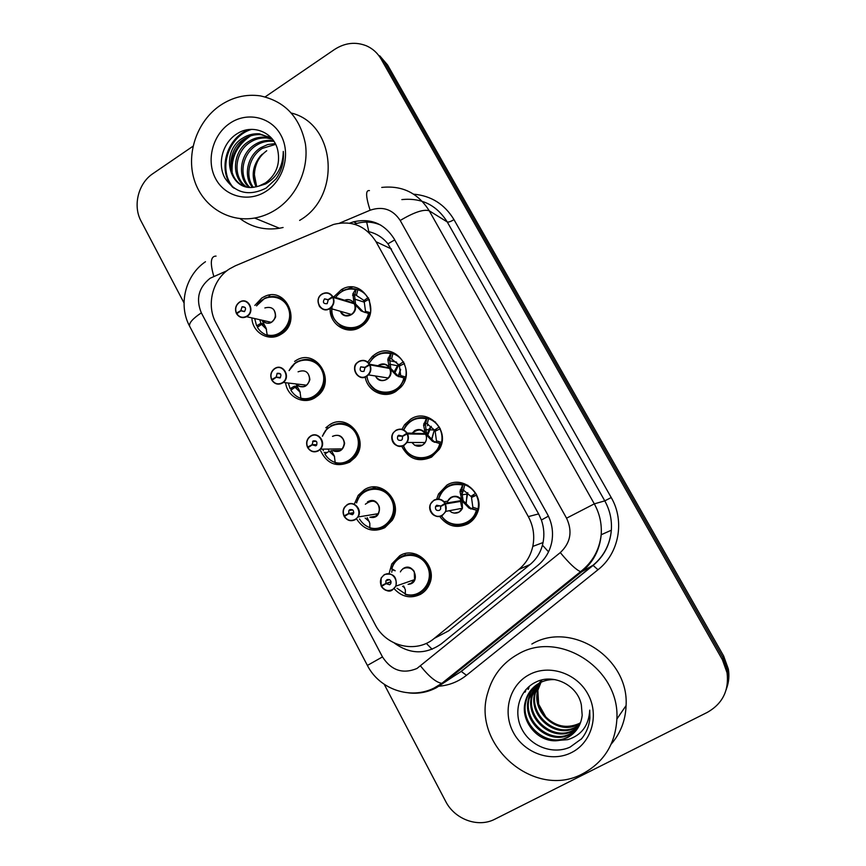 <?xml version="1.0" encoding="UTF-8"?>
<svg xmlns="http://www.w3.org/2000/svg" width="866" height="866" viewBox="0 0 866 866"><rect width="100%" height="100%" fill="white"/><g stroke="black" fill="none" stroke-linecap="round" stroke-linejoin="round"><path stroke-width="1.3" d="M367.747 362.075L372.326 356.348L375.324 354.118C394.485 340.977 417.141 370.193 400.796 387.264L395.74 391.508C383.984 399.118 367.26 391.075 365.236 377.024M401.965 429.298L404.639 424.643L410.798 419.079C428.28 407.388 450.937 431.192 439.279 449.313L431.56 457.107C418.44 462.704 408.503 459.077 401.716 446.217M436.659 499.173L438.532 493.966L446.867 485.144C463.126 474.6 485.339 494.475 477.415 512.737C475.51 517.565 472.36 521.245 467.976 523.8C456.75 528.866 447.311 526.387 439.679 516.396M333.767 296.865L341.475 289.601C362.876 276.427 382.913 311.89 361.901 326.06L360.516 327.002C347.407 335.846 328.983 324.414 330.173 308.372M294.613 361.403L295.458 360.862C315.505 347.006 337.134 380.455 317.79 395.708L315.137 397.635C303.793 405.082 287.674 397.202 285.693 383.4M328.138 427.804L325.843 427.728L329.654 424.751C348.164 412.194 370.356 440.61 355.028 457.519L349.669 462.13C336.668 467.672 326.991 463.873 320.626 450.742M354.508 503.698L358.221 495.32L364.424 489.691C381.679 478.292 403.924 502.572 392.211 520.314L384.764 527.697C373.408 532.774 364.121 530.014 356.879 519.416M389.245 573.021L391.8 563.939L399.767 555.723C416.059 545.277 438.066 566.364 429.374 584.355C427.458 588.718 424.481 592.063 420.443 594.357C410.776 598.861 402.138 597.118 394.528 589.118M254.821 305.417L261.803 297.991L264.314 296.627C285.845 285.618 302.353 322.076 281.169 334.179L280.627 334.514C268.622 342.113 252.222 332.533 251.898 317.909M235.325 265.797L229.566 268.861C212.527 279.491 206.076 304.973 215.861 322.672L375.173 624.57C386.03 646.545 416.286 653.873 434.31 638.361L518.766 569.492C525.987 563.474 530.663 555.777 532.785 546.414C534.885 535.989 533.391 526.052 528.325 516.612L376.028 241.733C365.777 225.777 351.596 220.018 333.475 224.478L235.325 265.797M435.663 637.647L448.675 630.827L530.035 564.535C536.227 559.382 540.362 552.919 542.441 545.169L543.047 542.549C544.519 534.982 543.967 527.481 541.391 520.022L538.62 513.906L387.968 243.811C382.675 237.436 376.299 233.398 368.819 231.698L366.675 222.075M424.903 424.935L425.791 423.571M460.907 483.52L461.524 482.817M265.18 96.873L334.46 49.514C344.96 42.737 355.677 41.525 366.589 45.887C372.781 48.669 377.619 53.075 381.116 59.105L722.341 659.632L723.023 657.857L727.711 670.879C728.793 677.396 728.274 683.696 726.152 689.801C728.274 683.696 728.793 677.396 727.711 670.879L723.023 657.857L384.352 62.038L723.023 657.857L723.695 656.103L728.338 669.017C729.41 675.48 728.901 681.737 726.801 687.788M376.504 52.858L384.352 62.038L376.504 52.858M379.752 55.825L387.546 64.928L723.695 656.103M372.694 487.049L375.227 487.926L374.718 486.984M352.31 287.111L347.818 288.941M347.731 288.973L345.577 289.861M405.147 554.229L404.855 553.688M184.025 302.948L141.071 221.122C132.628 205.783 138.224 183.256 152.957 173.601L193.031 146.202M722.341 659.632L727.061 672.763C729.129 690.462 722.58 703.647 707.425 712.317L494.941 819.149C478.108 828.069 454.661 819.388 445.589 801.234L384.223 684.313M394.257 642.994C410.083 654.469 425.801 654.739 441.4 643.795L537.938 565.282C545.266 559.187 549.888 551.371 551.815 541.845C553.547 532.038 552.032 522.728 547.258 513.917L394.138 238.821C384.417 223.644 370.875 217.972 353.523 221.815L349.583 223.168M354.378 224.218L356.824 223.428C365.073 221.187 373.073 221.761 380.802 225.149M240.185 301.736L239.438 302.158L240.185 301.736C248.661 297.038 255.448 311.543 247.037 316.436L246.583 316.707C242.556 318.482 239.254 317.551 236.689 313.903L236.797 313.719C239.449 317.411 242.783 318.233 246.799 316.166C255.362 311.143 247.622 296.659 239.46 302.364C235.855 305.189 234.859 308.772 236.472 313.124L237.165 313.46M262.062 320.225C264.585 323.224 267.626 323.906 271.177 322.293L271.61 322.044C275.323 319.132 276.254 315.484 274.425 311.089M236.472 313.124L240.824 310.591L242.069 306.759C245.673 306.759 246.442 308.393 244.396 311.641L240.943 310.807L244.418 311.619M256.52 305.839L264.855 298.175C274.554 294.44 282.305 297.027 288.075 305.925C292.74 317.432 290.067 326.699 280.064 333.724C275.951 335.911 271.675 336.463 267.237 335.38L267.226 335.402C271.816 336.517 276.232 335.889 280.487 333.497L281.06 333.15C290.294 325.941 292.643 316.859 288.075 305.925C282.413 297.157 274.793 294.516 265.202 298.001M254.68 318.547L256.596 325.811L258.815 326.276M264.346 324.999L261.532 324.382L266.544 329.307M259.768 319.706L260.947 323.299L263.784 323.927M261.532 324.382L257.386 327.283C259.724 331.148 262.95 333.8 267.053 335.25L267.064 335.229M256.596 325.811L260.947 323.299M264.866 307.939C271.967 306.142 275.55 309.13 275.615 316.913C272.314 323.938 267.821 325.129 262.138 320.485L266.122 328.225L267.237 335.38M240.943 310.807L236.797 313.719M240.824 310.591L244.613 311.489M339.992 325.486C346.552 329.73 353.328 329.892 360.31 325.952L361.544 325.129C365.365 322.26 367.953 318.471 369.306 313.752L361.165 310.981L354.302 303.771L355.807 304.237L363.363 311.955M322.12 293.953L322.12 293.953C326.395 291.853 329.935 292.708 332.76 296.551L353.978 303.165L352.884 293.78L355.774 289.092L357.853 289.72C362.14 291.149 365.506 293.834 367.963 297.774L368.57 297.98M340.728 311.847C343.412 315.798 346.909 316.718 351.195 314.607C347.439 316.924 343.91 315.928 340.619 311.598L340.728 311.847C342.178 315.365 345.664 316.285 351.195 314.607L351.444 314.445C354.984 311.576 355.926 308.015 354.27 303.76L354.302 303.771M362.908 325.27L362.583 324.317M332.76 296.551L332.447 296.681C329.675 292.935 326.211 292.113 322.055 294.234C313.232 299.365 321.189 314.066 329.686 308.274C333.432 305.395 334.471 301.736 332.782 297.298L354.27 303.76M332.782 297.298L328.246 299.885L327.175 303.674C323.321 303.944 322.444 302.331 324.544 298.835L328.452 299.777M324.544 298.835L328.279 299.961M370.735 310.937L369.241 299.43M370.356 313.037L369.306 313.752C367.855 318.688 365.106 322.607 361.025 325.475C350.167 331.288 341.269 329.156 334.33 319.067M352.884 293.78L354.898 294.451L356.207 289.222M365.246 301.292L354.898 294.451M364.9 312.518L365.517 311.327L364.229 301.866L368.786 299.279M341.875 291.279C346.259 288.724 350.892 287.999 355.774 289.092M363.633 300.762L367.963 297.774M353.978 303.165L355.482 303.63L354.8 303.923M354.475 294.332L355.482 303.63M328.127 299.679L332.447 296.681M353.003 303.371L353.934 303.154C351.531 299.777 348.403 298.802 344.538 300.221M274.749 368.505C282.781 362.973 291.171 376.602 283.29 382.447L282.468 383.032C278.246 385.11 274.739 384.212 271.956 380.315L272.065 380.152C274.771 383.919 278.159 384.796 282.24 382.772C290.933 377.825 283.074 363.092 274.771 368.732C271.112 371.525 270.095 375.13 271.74 379.535L272.584 379.795M296.778 384.688C299.506 387.102 302.472 387.438 305.676 385.727L306.467 385.164C309.595 382.198 310.288 378.713 308.534 374.707M271.74 379.535L276.167 377.056L277.217 373.322C280.833 372.997 281.775 374.556 280.032 377.998L276.276 377.262L280.281 377.771M289.114 370.54L295.317 362.93C306.012 356.749 314.943 358.827 322.109 369.165C326.46 379.005 324.782 387.622 317.097 395.004C312.215 398.825 306.835 400.016 300.946 398.587L300.946 398.587C305.839 399.854 310.526 399.161 314.986 396.531L317.411 394.766C324.847 387.362 326.406 378.832 322.109 369.165C315.473 359.325 306.954 356.965 296.54 362.075M295.707 362.627L293.769 364.185M288.324 383.032L290.078 388.639L292.665 388.921M297.752 387.567L295.079 387.275L300.296 392.385M290.078 388.639L294.494 386.182L297.19 386.485M295.079 387.275L290.868 390.133C293.249 394.073 296.518 396.801 300.697 398.317L300.719 398.23M296.324 384.634L299.972 391.659L300.946 398.587M276.276 377.262L272.065 380.152M271.599 379.676L271.621 379.687C269.965 375.389 270.831 371.785 274.186 368.884L274.706 368.526M276.167 377.056L280.443 377.598M310.656 435.999C318.093 430.987 326.753 442.591 320.442 449.162L318.526 450.775C314.228 452.81 310.667 451.846 307.82 447.874L307.95 447.733C310.699 451.565 314.142 452.507 318.298 450.526C327.132 445.665 319.132 430.673 310.688 436.248C306.975 439.008 305.947 442.623 307.625 447.105L308.707 447.224M332.945 450.558L340.306 450.461L342.146 448.913C344.441 445.979 344.798 442.807 343.207 439.387C340.5 435.349 337.015 434.342 332.75 436.345M307.625 447.105L312.117 444.669L313.178 440.913C316.577 440.458 317.66 441.931 316.415 445.33L315.798 445.838L312.236 444.875L316.75 444.864M322.369 436.183L326.72 429.179C337.989 420.291 347.98 421.71 356.705 433.433C360.635 441.801 359.823 449.627 354.248 456.902C348.955 462.617 342.611 464.587 335.207 462.823L335.207 462.823C340.186 464.165 344.939 463.537 349.474 460.939L354.454 456.674C359.845 449.432 360.592 441.682 356.705 433.433C349.961 423.42 341.301 420.919 330.725 425.931M327.11 428.767L325.183 430.997M324.09 452.496L327.294 452.442M323.332 450.699L322.823 449.129M331.71 451.154L329.177 451.197L334.557 456.469M342.157 448.902C344.516 444.886 344.863 441.714 343.207 439.387M328.138 449.075L328.582 450.082M329.177 451.197L324.902 454.022C327.316 458.027 330.639 460.82 334.882 462.412L334.98 462.022M331.429 450.58L334.384 456.122L335.207 462.823M312.236 444.875L307.95 447.733M307.462 447.224L307.484 447.235C305.979 443.522 306.477 440.231 308.967 437.373L310.634 436.009M312.117 444.669L316.869 444.659M343.964 515.941C342.633 512.845 342.839 509.901 344.603 507.097L347.201 504.661C354.129 500.115 362.854 510.063 357.983 517.002L355.201 519.697C350.838 521.689 347.212 520.661 344.322 516.612L344.462 516.482C347.244 520.401 350.752 521.397 354.973 519.459C363.969 514.696 355.818 499.433 347.244 504.932C343.456 507.66 342.416 511.297 344.127 515.844L345.686 515.692M370.367 517.132L375.508 516.266L378.171 513.69C379.784 510.918 379.882 508.071 378.453 505.138C375.703 501.035 372.163 499.953 367.834 501.923M344.127 515.844L348.695 513.451L348.89 510.518L349.777 509.684C352.96 509.154 354.151 510.529 353.35 513.819L352.44 514.696L348.814 513.668L353.729 512.91M370.042 528.13C375.097 529.537 379.925 528.974 384.526 526.42L391.464 519.557C395.21 512.759 395.34 505.831 391.865 498.784C385.013 488.576 376.212 485.934 365.474 490.827M359.628 496.153L357.896 499M365.127 518.02L369.317 521.559M344.3 516.612C347.266 520.672 350.892 521.7 355.179 519.697L357.983 517.002L378.171 513.69C379.784 509.998 379.871 507.151 378.453 505.138C375.866 500.212 371.503 499.909 365.355 504.228M359.282 496.662L356.456 502.735L359.293 496.662C366.675 484.841 385.522 485.988 391.865 498.784C395.361 505.928 395.188 512.921 391.345 519.752C386.02 527.405 378.918 530.187 370.042 528.119L370.096 528.119M369.847 527.643L369.641 527.556C365.333 525.9 361.956 523.032 359.509 518.972M356.456 502.735L356.63 502.908C360.657 486.8 383.476 484.126 391.14 499.065C399.399 513.668 385.186 532.666 369.847 527.697L370.042 528.119M367.195 517.673L369.814 523.205L369.847 527.697M348.814 513.668L344.462 516.482M343.954 515.952L343.975 515.952C342.622 512.78 342.839 509.836 344.603 507.097M348.695 513.451L353.783 512.672M381.127 578.001L381.105 585.881L381.127 578.001L384.385 574.537C393.326 572.772 397.18 576.626 395.924 586.109L392.525 589.833C388.087 591.781 384.396 590.688 381.462 586.553L381.603 586.434C384.45 590.439 388.011 591.489 392.298 589.605C401.445 584.929 393.153 569.406 384.428 574.818C380.585 577.514 379.525 581.173 381.267 585.795L384.071 584.886M408.893 584.041L411.296 583.186L414.565 579.625L414.294 572.004C411.502 567.815 407.897 566.678 403.491 568.594M381.267 585.795L385.911 583.446L385.9 580.837L387.005 579.657C390.014 579.083 391.291 580.372 390.837 583.543L389.722 584.756L386.03 583.662L391.107 581.974M393.034 565.119L391.659 568.691L393.045 565.13C399.226 551.079 420.649 551.047 427.609 565.217C430.716 571.376 430.997 577.579 428.432 583.825C423.398 593.275 415.734 596.826 405.45 594.498C410.592 596.014 415.496 595.505 420.172 593.004L428.508 583.684C430.997 577.46 430.694 571.3 427.609 565.217C420.649 554.825 411.707 552.021 400.796 556.816M391.768 572.242L392.233 569.135M402.538 586.293L404.617 587.722M408.817 584.063C411.924 583.229 413.84 581.757 414.554 579.625L414.294 572.004C413.731 568.356 403.881 564.762 400.384 571.896M405.472 594.498L405.342 594.455C415.799 596.728 423.496 593.188 428.432 583.825M405.288 593.914L397.029 588.241M391.659 568.691L395.21 570.77M403.61 585.914L405.364 589.8L405.342 594.455M386.03 583.662L381.603 586.434M385.911 583.446L391.064 581.725M375.606 390.144C382.123 394.03 388.758 394.106 395.491 390.393L400.168 386.474L404.628 378.204L396.531 375.606L389.678 368.461L391.075 368.71L397.959 375.844L400.005 376.829L400.698 375.573L399.399 366.004L404.476 363.558M369.63 364.25L369.306 364.391C366.491 360.559 362.962 359.682 358.74 361.761C349.777 366.805 357.875 381.754 366.502 376.05C370.323 373.203 371.373 369.522 369.652 365.008L369.977 364.889C371.514 368.537 371.016 371.86 368.472 374.891L366.729 376.309C358.762 381.668 350.026 369.035 357.257 362.648L358.676 361.544C363.07 359.379 366.708 360.288 369.63 364.25L389.343 367.844L387.773 359.606L390.88 353.133C385.781 351.899 380.953 352.657 376.374 355.363M376.894 377.868C379.741 380.704 382.956 381.202 386.528 379.351L388.206 377.998C390.642 375.119 391.129 371.936 389.646 368.461L389.678 368.461M394.885 372.791L398.75 364.835M378.832 365.236L378.041 365.788C382.415 363.07 386.16 363.763 389.31 367.844C387.503 364.121 383.757 363.439 378.052 365.788M369.977 364.889L389.646 368.461M369.652 365.008L365.041 367.563L363.958 371.362C360.397 371.817 359.336 370.312 360.765 366.838L365.311 367.411M373.495 357.506L372.077 358.914M404.032 363.46C406.089 367.747 406.652 372.272 405.71 377.013L405.007 378.269L400.005 376.829M369.089 383.064C377.868 394.799 388.055 396.119 399.648 387.026L405.007 378.269M398.728 376.407L400.633 369.576M388.076 358.08L389.949 358.459L391.28 353.209L392.915 353.653C397.267 355.157 400.687 357.918 403.188 361.934L403.751 362.053M400.741 365.268L398.782 364.889L391.584 358.925L389.949 358.459M368.97 363.309L373.149 357.831C378.323 353.231 384.223 351.661 390.88 353.133L391.28 353.209M398.782 364.889L403.188 361.934M399.605 376.764L398.176 376.526M389.559 358.383L390.739 368.104L389.884 368.494M388.26 368.202L390.739 368.104M364.922 367.346L369.306 364.391M412.043 455.971C418.44 459.391 424.86 459.37 431.268 455.895L438.456 448.664L440.545 443.738L432.491 441.314L425.65 434.245L426.938 434.277L433.801 441.324L435.815 442.212L436.475 440.891L435.154 431.214L440.296 428.735M396.022 430.229C400.46 428.118 404.173 429.092 407.139 433.13L425.314 433.617L423.582 425.044L426.559 418.246C421.385 416.936 416.47 417.618 411.826 420.291M427.707 435.143L431.3 426.332M407.139 433.13L406.825 433.281C403.957 429.374 400.373 428.432 396.076 430.467C386.961 435.425 395.199 450.645 403.978 445.016C407.854 442.19 408.914 438.499 407.172 433.92L425.617 434.245C426.895 437.081 426.754 439.841 425.195 442.526L422.456 445.189L414.684 445.221L411.891 442.483M414.63 430.835L412.108 433.195C416.643 428.562 421.028 428.702 425.271 433.617C422.586 428.941 418.202 428.8 412.108 433.195L407.096 433.054M407.172 433.92L402.484 436.421L402.311 439.343L401.38 440.242C398.111 440.816 396.899 439.43 397.754 436.085L398.663 435.23L402.874 436.215M439.852 428.713C441.941 433.076 442.515 437.633 441.573 442.407L440.891 443.738L435.815 442.212M404.433 448.133C410.874 461.134 430.608 461.968 438.012 449.357L440.891 443.738M423.853 423.452L425.585 423.539L426.927 418.256L428.551 418.668C432.978 420.248 436.453 423.073 438.997 427.165L439.517 427.187M437.114 430.175L434.526 430.077L427.209 423.961L425.585 423.539M403.534 429.85L405.808 425.834C411.22 418.971 418.137 416.449 426.559 418.246L426.927 418.256M434.526 430.077L438.997 427.165M435.446 442.212L434.126 442.212M425.314 433.617L426.592 433.65L425.423 434.234M425.217 423.539L426.592 433.65M397.754 436.085L402.344 436.172L406.825 433.281M449.378 522.999C455.57 525.846 461.654 525.684 467.64 522.512C471.732 520.13 474.665 516.699 476.452 512.217L477.047 510.366L469.058 508.136L462.238 501.133L463.407 500.938L470.249 507.909L472.219 508.699L472.858 507.303L471.505 497.517L476.711 494.995M445.319 503.243L445.005 503.406C442.082 499.411 438.434 498.415 434.072 500.396C424.795 505.268 433.184 520.758 442.115 515.205C446.055 512.412 447.137 508.699 445.351 504.044L445.914 511.351L442.32 515.443C435.598 519.73 426.808 511.059 430.575 503.893L434.007 500.137C438.521 498.08 442.299 499.108 445.319 503.243L461.881 500.494L459.998 491.596L462.845 484.43C457.584 483.055 452.593 483.672 447.874 486.302M461.784 494.8L463.397 490.567M451.024 497.549L447.744 501.143L447.137 502.94L447.744 501.154C452.128 495.298 456.837 495.092 461.849 500.505C461.113 496.922 451.089 493.837 447.744 501.143L444.161 501.717M454.13 513.105L458.991 512.152L462.433 508.234L462.206 501.143L445.676 503.904M445.351 504.044L440.588 506.502L440.653 509.024L439.473 510.345C436.442 510.983 435.133 509.717 435.544 506.534L436.702 505.246L441.303 506.145M440.025 494.638L439.549 495.644M476.278 495.071C478.411 499.487 478.995 504.109 478.032 508.905L477.382 510.312L472.219 508.699M460.236 489.918L461.816 489.712L463.18 484.397L464.793 484.765C469.285 486.421 472.825 489.322 475.412 493.49L475.889 493.414M475.033 495.709L470.866 496.359L463.429 490.091L461.816 489.712M477.047 510.366L476.127 512.953C471.061 525.857 452.961 529.083 443.749 518.875M438.38 499.054L439.928 494.843C445.124 485.848 452.756 482.384 462.845 484.451M470.866 496.359L475.412 493.49M461.881 500.494L463.061 500.31L461.177 501.317M461.481 489.766L463.061 500.31M440.469 506.285L445.005 503.406M276.395 209.291C269.575 213.75 262.301 216.662 254.604 218.048C228.115 222.757 202.049 205.827 194.146 179.457C186.093 153.141 197.188 121.218 220.029 105.555C232.51 97.165 245.847 93.929 260.038 95.834C284.806 101.106 299.928 117.116 305.406 143.864C309.065 168.74 296.984 195.803 276.395 209.291M291.452 113.078C335.521 123.773 341.691 195.651 300.394 219.932L299.625 220.429M283.085 227.487L279.48 228.245C264.823 230.508 251.67 227.303 240.023 218.6M256.91 186.677C252.006 175.982 253.186 165.72 260.471 155.891L266.739 150.727C258.858 156.529 254.745 164.551 254.398 174.78L256.412 185.216M261.933 154.354C257.18 160.481 254.669 167.29 254.409 174.78M270.538 137.467L260.818 134.652C254.875 134.295 249.462 135.659 244.591 138.733C226.686 149.039 226.459 178.244 243.194 185.789M271.567 138.138L259.324 133.797C253.37 133.451 247.947 134.825 243.065 137.9C219.52 151.29 228.83 191.105 253.716 187.262L258.804 186.114L265.537 182.878C276.157 174.845 280.281 164.226 277.899 151.02C274.598 132.541 252.991 123.697 237.771 133.321C222.638 142.046 216.933 163.577 224.9 178.05C235.325 193.28 249.072 196.625 266.143 188.074L276.113 178.797C281.84 170.461 284.232 161.325 283.279 151.398C283.009 166.445 277.131 177.292 265.656 183.928L258.804 186.114M272.389 139.123L266.696 137.986C260.807 137.64 255.459 138.982 250.631 142.024C234.437 151.528 232.229 177.249 246.388 186.818M272.021 138.668L265.234 137.164C259.335 136.806 253.965 138.159 249.137 141.212C232.521 150.911 230.757 177.487 245.576 186.612M274.046 141.429L272.444 141.255C266.62 140.909 261.315 142.23 256.542 145.239C241.906 153.986 238.291 176.426 249.765 187.337M273.624 140.79L271.015 140.444C265.18 140.097 259.865 141.429 255.08 144.438C240.066 153.379 236.754 176.621 248.899 187.251M275.68 144.373L262.333 148.389C249.17 156.345 244.602 175.766 253.316 187.294M275.28 143.583L267.713 144.557L260.893 147.61C247.373 155.772 243 175.928 252.407 187.359M260.471 155.891C252.547 165.936 251.097 176.263 256.13 186.861M229.728 123.394C246.897 111.454 270.928 116.726 280.811 134.999C290.944 153.098 284.145 179.543 266.479 191.04C248.964 202.817 225.236 196.918 215.699 178.829C205.902 160.903 212.408 135.074 229.728 123.394M250.577 135.908C237.23 144.914 231.092 157.266 232.175 172.951M251.638 129.37C227.888 136.157 217.16 171.067 234.015 188.236M246.875 137.445C236.418 145.769 231.179 156.378 231.168 169.271M249.289 129.51C226.805 137.218 216.955 170.375 232.738 187.327M583.034 773.565C534.733 800.357 471.136 744.847 487.764 692.768C492.613 675.577 502.735 662.696 518.117 654.111C559.035 629.647 620.056 668.541 616.884 719.029C615.369 743.862 604.078 762.048 583.034 773.565M545.829 716.951C538.858 709.297 536.206 700.54 537.862 690.657L538.641 704.166L545.829 716.951C555.626 726.477 566.537 728.75 578.585 723.77L580.545 722.677M536.097 685.19L529.115 698.743C523.01 721.638 550.495 744.901 570.651 733.578L577.633 728.458M535.675 685.504C531.93 689.477 529.483 694.131 528.314 699.479C522.198 722.439 549.748 745.778 569.969 734.433L577.33 728.912M555.182 679.637C549.455 679.355 544.27 680.47 539.637 682.949C532.092 687.117 527.232 693.623 525.077 702.467C520.141 722.201 539.507 744.359 559.598 740.322L567.295 737.724C576.009 732.939 580.967 725.47 582.19 715.305L581.357 704.989C577.774 685.114 553.255 673.185 536.108 681.986C519.048 689.812 512.813 712.664 522.187 729.713C531.323 746.871 553.342 754.762 570.034 747.142L581.595 738.752C586.477 732.723 589.237 725.74 589.898 717.795L589.724 710.142C588.923 725.383 581.638 735.212 567.858 739.629L559.598 740.322M537.808 684.01L532.254 695.842C526.225 718.466 553.417 741.448 573.357 730.233L578.748 726.606M537.375 684.292L531.475 696.556C525.424 719.256 552.692 742.303 572.686 731.066L578.488 727.072M541.986 679.929L535.329 692.995C529.364 715.37 556.275 738.07 575.998 726.964L579.722 724.68M541.835 679.972C538.132 683.869 535.718 688.448 534.571 693.698C528.585 716.139 555.561 738.904 575.349 727.776L579.495 725.167M540.979 682.278L537.591 690.906C531.681 713.097 558.375 735.58 577.947 724.561L580.35 723.186M534.452 686.511C530.068 690.678 527.21 695.744 525.889 701.72C519.719 724.874 547.496 748.441 567.88 737.009L576.355 730.233M529.278 674.636C548.892 664.027 576.453 672.904 587.841 693.947C599.532 714.84 591.814 742.487 571.603 752.532C551.555 762.892 524.363 753.344 513.397 732.56C502.139 711.917 509.489 684.941 529.278 674.636M531.865 644.033C570.943 620.673 629.106 657.565 626.086 705.573C625.533 720.393 620.565 733.242 611.19 744.121M529.202 686.413L528.498 689.065M525.954 689.553L525.359 691.837M581.01 739.38L582.656 737.399M528.812 686.738L528.108 689.412M525.521 690.061L524.969 692.194M425.271 433.617L423.994 434.202M432.134 649.273L426.299 643.362M394.734 239.904L387.968 243.811M548.416 516.158L541.391 520.022M548.535 551.826L542.441 545.169M391.454 248.997L376.028 241.733M538.62 513.906L528.325 516.612M530.035 564.535L518.766 569.492M448.675 630.827L434.31 638.361M268.709 296.811L270.008 295.046M387.546 64.928L381.116 59.105M226.914 270.755L210.113 278.267C198.595 287.512 195.673 299.041 201.334 312.843L382.48 656.915C391.28 670.457 402.766 674.322 416.936 668.498L560.291 552.595C570.607 542.82 572.697 531.356 566.559 518.193L400.211 220.484C392.807 209.356 382.772 205.935 370.096 210.232L339.624 223.114M205.459 261.727C185.108 275.529 178.093 305.124 189.654 326.298C188.734 323.18 192.62 318.699 201.334 312.843M381.744 187.424C402.257 185.259 418.083 193.042 429.233 210.784L594.303 503.86C599.64 513.506 601.935 523.8 601.188 534.744C599.759 549.813 593.34 562.11 581.92 571.636L443.684 682.895L436.453 687.691M454.228 675.924L443.684 682.895L441.855 683.35C436.215 682.495 429.125 676.725 420.595 666.051M413.645 194.179C431.214 195.748 444.659 204.235 453.99 219.65L611.223 497.539C625.025 521.04 619.049 553.439 597.984 569.752L466.482 675.307C457.897 682.072 448.177 685.742 437.308 686.327M400.211 220.484C414.024 212.246 423.69 209.02 429.233 210.784L447.257 221.956C436.605 205.036 421.471 197.589 401.846 199.602M436.02 687.918C427.425 692.324 418.3 693.98 408.633 692.887M189.654 326.298L367.39 665.424C379.351 689.239 410.3 700.107 434.115 688.026L441.855 683.35L580.588 571.657L581.92 571.636L592.983 565.292C603.862 556.232 609.978 544.541 611.342 530.219C612.045 519.817 609.859 510.031 604.782 500.873L447.257 221.956C448.512 222.346 450.753 221.577 453.99 219.65M466.482 675.307L461.145 671.334L592.983 565.292L597.984 569.752M566.559 518.193L594.303 503.86L604.782 500.873L611.223 497.539M452.94 676.768L461.535 671.237L593.264 565.292C604.046 556.178 610.075 544.487 611.342 530.219L601.188 534.744C599.434 549.91 592.56 562.218 580.588 571.657C576.02 569.796 569.254 563.43 560.291 552.595M370.096 210.232C365.712 196.409 365.495 189.871 369.436 190.617M367.39 665.424L382.48 656.915M213.794 276.297C209.886 262.799 210.644 256.065 216.056 256.098M463.31 667.101L462.704 666.56M236.331 313.232C234.697 308.772 235.714 305.092 239.395 302.18C235.693 305.081 234.675 308.772 236.331 313.265M256.65 305.871C264.108 292.968 283.702 294.602 288.475 308.707C293.769 322.585 280.432 338.682 266.966 334.828M354.984 304.496C358.86 313.86 344.3 320.885 340.446 311.543M329.914 308.545C321.145 314.52 312.907 299.376 321.99 294.039C317.952 296.876 317.108 301.011 319.467 306.456C322.433 309.92 325.919 310.623 329.903 308.545L329.914 308.545M361.934 324.837L362.334 325.735M333.107 297.19C334.828 301.639 333.854 305.373 330.163 308.383L351.444 314.445M368.515 313.524C363.135 336.593 328.117 329.545 332.165 306.467M335.597 297.439C340.739 290.608 347.309 287.945 355.331 289.471M352.559 295.241L354.118 295.75M357.853 289.72L356.543 294.96M365.517 311.327L370.431 312.68M361.165 310.981L362.702 311.435M298.077 371.817C305.07 369.284 309 371.904 309.876 379.687C307.257 387.07 302.84 388.726 296.605 384.666M271.599 379.654C269.986 375.411 270.852 371.828 274.186 368.884M289.212 370.561C295.609 356.446 316.415 356.64 322.152 371.049C328.452 385.197 314.802 402.289 300.708 398.079M332.49 436.345C339.007 433.779 343.055 436.096 344.614 443.273C343.228 450.504 339.255 452.929 332.663 450.569M352.451 457.778L352.895 458.33M307.473 447.202C305.99 443.587 306.488 440.307 308.967 437.373M353.75 457.465L353.296 456.891M322.563 436.183C327.846 421.038 349.702 419.837 356.381 434.515C363.644 448.902 349.702 466.936 334.99 462.357M367.411 501.977C380.369 493.869 384.764 520.661 369.901 517.219M389.895 521.808L389.354 521.364M369.641 527.556L369.836 526.755M402.766 568.821C413.905 560.767 421.764 583.771 408.048 584.333M416.438 554.305L415.886 555.312M391.843 568.919C395.924 552.725 419.112 550.365 426.906 565.541C435.306 580.404 420.865 599.359 405.277 594.119M404.963 593.784L405.31 592.431M395.123 570.726L392.136 569.741M390.36 369.176C394.322 378.745 379.395 385.576 375.552 376.006M377.89 365.755C382.025 362.951 385.781 363.374 389.18 367.011M398.219 376.082L400.579 369.338M394.117 372.012L398.36 364.218L394.052 371.947M398.663 364.694L397.786 366.166M403.848 378.02C399.291 397.916 369.208 396.368 367 376.353M369.1 363.482C374.123 355.157 381.246 351.845 390.447 353.555M387.773 359.606L389.224 359.899M392.915 353.653L391.584 358.925M400.698 375.573L405.71 377.013M396.531 375.606L397.959 375.844M414.327 430.824C418.397 428.627 422.002 429.265 425.13 432.751M431.604 439.192L434.386 429.85M407.496 433.79C408.828 436.756 408.676 439.657 407.052 442.461L404.195 445.265C396.942 450.039 388.065 439.668 393.391 432.686L396 430.24M435.555 422.002L434.97 422.381M427.09 434.451L430.499 426.678L427.046 434.396M429.298 428.529L427.544 434.959M428.248 424.394L427.328 425.726M439.787 443.587C435.663 461.394 409.282 462.715 403.502 445.622M403.74 429.947C408.579 420.584 416.048 416.838 426.159 418.722M423.582 425.044L424.925 425.109M428.551 418.668L427.209 423.961M436.475 440.891L441.573 442.407M432.491 441.314L433.801 441.324M450.536 497.625C454.704 495.32 458.428 495.98 461.686 499.606M473.15 496.673L473.345 495.969M465.876 503.633L467.77 492.689M467.737 485.198L467.077 485.739M462.606 491.487L461.61 493.815L462.606 491.487M462.314 508.504L460.604 501.62L461.513 506.415M461.849 500.505L460.03 501.511M476.322 510.269C472.565 526.084 450.006 529.559 441.563 515.811M438.64 499.065C442.743 487.634 450.688 482.936 462.466 484.971M459.998 491.596L461.221 491.423M464.793 484.765L463.429 490.091M472.858 507.303L478.032 508.905M469.058 508.136L470.249 507.909M470.682 509.002L471.894 508.764M537.591 690.906L541.044 682.246M341.475 289.601L343.661 290.327M543.047 542.549L532.785 546.414M391.8 563.939L394.041 563.29M358.221 495.32L360.473 495.06M438.532 493.966L440.534 493.696M404.639 424.643L406.641 424.741M372.326 356.348L374.383 356.76M728.338 669.017L727.061 672.763M356.824 223.428L353.523 221.815M262.117 320.236L264.141 322.141M264.249 322.206C267.226 323.494 269.532 323.516 271.166 322.293L246.583 316.707C242.588 318.493 239.276 317.551 236.667 313.882M242.069 306.759L245.175 307.517M280.487 333.497L281.796 333.767M267.139 335.337C271.61 336.441 275.918 335.9 280.064 333.724M361.999 324.782L362.399 325.681M361.544 325.129L362.702 325.432M354.519 299.041L364.402 302.212M361.025 325.475C348.121 335.921 329.08 320.063 331.808 309.086M299.42 386.388C303.555 386.864 305.817 386.528 306.185 385.381M306.467 385.164L283.29 382.447L282.468 383.021C278.3 385.121 274.793 384.212 271.935 380.304M317.411 394.766L318.688 394.885M295.317 362.93L289.049 370.54M300.848 398.533C306.77 399.984 312.193 398.815 317.108 395.004M277.001 373.473L280.541 373.95M334.373 451.175C337.318 451.955 339.84 451.273 341.951 449.129M342.146 448.913L320.442 449.162L318.515 450.775C314.304 452.821 310.732 451.857 307.809 447.874M351.488 459.554L351.066 459.012M354.454 456.674L355.72 456.642M335.099 462.769C342.579 464.544 348.966 462.596 354.248 456.902M312.594 441.4L316.415 441.422M370.356 517.143C374.805 517.099 377.37 516.017 378.041 513.884M391.464 519.557L392.763 519.319M369.934 528.065C378.94 530.122 386.074 527.351 391.345 519.752M348.89 510.518L352.765 509.955M414.565 579.625L395.924 586.109L392.504 589.833C389.657 592.301 385.965 591.207 381.441 586.553M425.174 588.945L424.6 588.62M428.508 583.684L429.828 583.186M385.9 580.837L389.559 579.646M387.773 378.431C384.082 381.321 380.466 381.137 376.916 377.879M357.257 362.648C350.2 367.271 358.362 382.307 366.719 376.309L368.472 374.891L388.206 377.998M360.765 366.838L365.051 367.585M389.321 360.667L396.617 362.129M400.168 386.474L401.326 386.637M389.873 364.283L399.453 366.123M399.648 387.026C389.938 393.64 382.512 395.015 377.37 391.151C371.676 388.217 368.147 383.281 366.773 376.32M424.784 443.121C422.013 446.358 418.657 447.072 414.727 445.254M425.661 429.655L434.299 429.969L431.853 439.43M393.391 432.686C389.494 437.308 392.504 449.108 404.184 445.265L407.052 442.461L425.195 442.526M438.456 448.664L439.647 448.653M438.023 449.357C429.839 457.724 422.77 460.571 416.817 457.908C410.452 456.057 405.927 452.009 403.275 445.73M462.065 509.002C459.608 512.878 456.144 514.014 451.695 512.391L449.378 510.702M461.795 494.854L466.98 494.085L466.168 503.936M430.575 503.893C427.49 509.403 432.654 519.384 442.31 515.443L445.914 511.351L462.433 508.234M460.636 498.448L460.56 500.721M435.544 506.534L440.08 505.766M476.452 512.217L477.696 511.958M476.127 512.953C464.046 532.016 448.642 525.478 441.314 515.93M254.604 218.048L279.48 228.245M259.324 133.797L260.818 134.652M265.234 137.164L266.696 137.986M271.015 140.444L272.444 141.255M525.077 702.467L525.889 701.72M528.314 699.479L529.115 698.743M531.475 696.556L532.254 695.842M534.571 693.698L535.329 692.995M616.884 719.029L626.086 705.573"/></g></svg>
